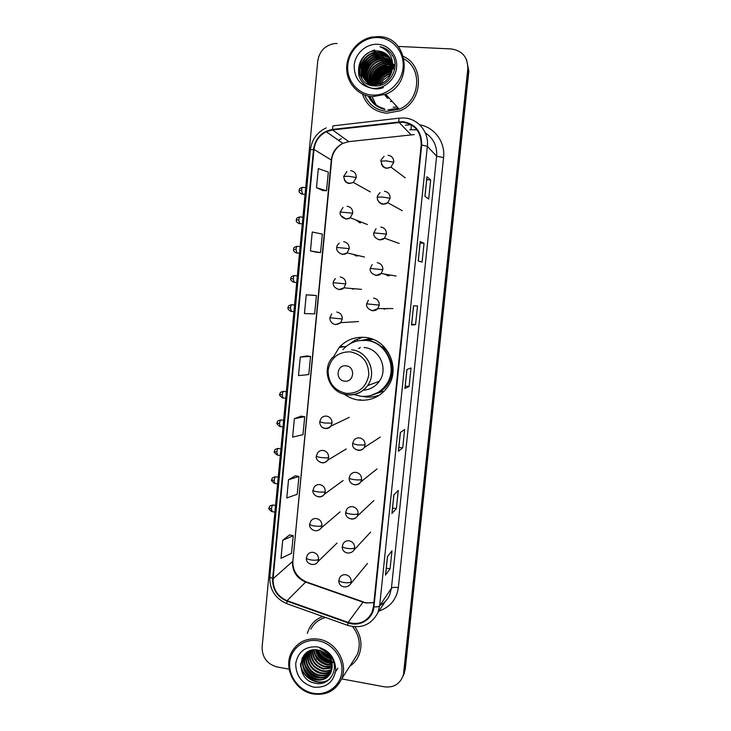 <?xml version="1.0" encoding="UTF-8"?>
<svg xmlns="http://www.w3.org/2000/svg" width="731" height="731" viewBox="0 0 731 731"><rect width="100%" height="100%" fill="white"/><g stroke="black" fill="none" stroke-linecap="round" stroke-linejoin="round"><path stroke-width="1.1" d="M344.447 394.356C348.788 397.49 353.585 399.4 358.848 400.085C371.019 401.127 380.705 396.641 387.914 386.608C401.1 368.205 387.521 338.974 365.153 337.411C354.809 336.562 346.119 339.942 339.083 347.545L333.281 357.304M362.558 337.238L356.902 339.623M356.198 220.095L359.835 222.836M360.73 222.818L359.999 221.594M353.475 254.397L356.527 256.124M357.971 256.005L357.313 255.311M351.191 288.471L353.237 289.238M349.491 322.115L351.849 321.969M384.999 274.125L388.124 275.925M389.522 275.834L388.325 274.71M382.925 308.573L384.744 309.186M386.882 308.875L386.279 308.573M361.37 340.363L370.781 338.581M369.182 338.636L365.911 339.613M382.633 391.478L377.47 393.232M380.531 391.761L382.103 391.405M376.511 396.047L378.905 395.535M319.886 657.434L325.45 661.427L319.886 657.434M329.197 663.017L331.856 663.721L329.197 663.017M316.359 649.859L320.388 655.223L316.359 649.859M327.333 660.23L331.371 661.747L327.333 660.23M332.057 661.93L333.373 662.213L332.057 661.93M369.054 96.236C372.271 102.706 377.333 106.845 384.241 108.645C377.333 106.845 372.271 102.706 369.054 96.236M369.63 96.337L374.062 103.162L369.63 96.337M403.302 675.581L405.221 669.459L468.863 71.108L466.552 59.75M341.688 678.907L384.378 686.811C393.214 687.853 399.354 684.417 402.79 676.513L404.426 671.104L468.333 69.975L403.594 674.823L405.221 669.459M402.498 677.262L403.594 674.823L402.498 677.262M386.087 54.131L384.871 54.386L386.087 54.131M362.384 94.043C366.606 105.511 374.711 111.907 386.717 113.223L400.04 110.82C422.682 102.121 425.104 66.046 403.539 56.506C425.104 66.046 422.682 102.121 400.04 110.82L386.717 113.223C374.711 111.907 366.606 105.511 362.384 94.043M322.727 616.471C316.815 618.718 312.347 622.62 309.332 628.185L307.285 633.366L309.332 628.185C312.347 622.62 316.815 618.718 322.727 616.471M314.467 658.001L316.459 660.175L314.467 658.001M327.716 667.239L330.979 668.152L327.716 667.239M402.534 122.178C415.025 124.279 421.239 131.872 421.184 144.957L373.45 606.794L371.997 612.423C366.871 621.98 358.921 625.297 348.13 622.392L287.109 600.672C277.524 596.469 272.846 589.149 273.092 578.733L314.001 149.453C315.061 141.357 319.145 135.454 326.254 131.754L332.559 129.935L402.534 122.178M402.589 121.638L332.523 129.414C321.695 131.516 315.363 138.186 313.508 149.426L272.617 578.65C272.361 589.332 277.15 596.825 286.972 601.147L348.002 622.858C359.634 627.362 373.002 619.212 373.943 606.876L421.705 144.994C421.769 131.58 415.391 123.795 402.589 121.638M332.614 662.514L332.148 662.414M331.518 662.259C324.829 660.395 319.685 656.401 316.084 650.27M373.943 103.044L369.484 96.309M387.786 61.166L389.285 60.911M390.281 60.783L391.332 60.71M385.593 574.886L387.494 556.593L385.511 575.114L390.08 568.791L391.962 550.799L387.421 556.693L385.511 575.114M386.288 568.188L390.08 568.791M391.999 513.317L393.927 494.823L391.917 513.5L396.366 508.612L398.258 490.446L393.854 494.896L391.917 513.5M392.547 508.054L396.366 508.612M398.468 451.146L400.414 432.45L398.395 451.283L402.708 447.856L404.618 429.517L400.341 432.496L398.395 451.283M398.861 447.345L402.708 447.856M424.921 196.283L428.668 199.006L430.66 179.954L426.959 176.747L424.921 196.283M427.005 176.856L424.985 196.319L426.959 176.747M426.721 179.652L430.66 179.954M418.196 260.967L422.089 262.109L424.053 243.24L420.206 241.623L418.196 260.967M420.261 241.678L418.251 260.985L420.206 241.623M420.142 242.893L424.053 243.24M411.599 325.003L413.582 305.869L411.526 325.021L415.564 324.619L417.511 305.923L413.518 305.869L411.526 325.021M411.681 324.198L415.564 324.619M405.001 388.38L406.966 369.466L404.928 388.453L409.104 386.525L411.032 368.013L406.902 369.493L404.928 388.453M405.239 386.059L409.104 386.525M349.802 666.224C353.859 663.492 356.874 659.855 358.866 655.296C362.649 645.464 361.324 635.97 354.9 626.823C361.324 635.97 362.649 645.464 358.866 655.296C356.874 659.855 353.859 663.492 349.802 666.224M403.622 672.776L467.803 68.824C467.886 57.265 462.376 50.64 451.265 48.95L398.221 46.418M337.028 43.495L334.186 43.595C324.847 45.486 319.365 51.298 317.747 61.057L262.109 647.118C262.127 657.461 267.098 664.068 277.012 666.937L289.156 669.185M295.278 475.808L288.526 479.755L286.78 497.966L297.225 494.293L298.952 476.475L295.214 475.799M289.586 534.928L282.733 540.246L281.006 558.283L291.532 553.33L293.232 535.677L289.531 534.909M312.667 295.15L306.225 294.84L304.434 313.572L314.65 313.873L316.413 295.552L312.603 295.15M316.797 252.277L310.437 250.925L320.562 252.597L322.344 234.103L312.247 232.01L310.437 250.925M316.486 187.675L326.529 190.754L328.338 172.087L318.323 168.587L316.486 187.675L322.736 190.517M301.026 416.149L294.365 418.699L292.61 437.083L302.981 434.707L304.717 416.725L300.962 416.14M300.267 357.066L298.495 375.615L308.784 374.564L310.538 356.417L306.755 355.924L300.267 357.066L310.538 356.417M306.225 294.84L316.413 295.552M320.562 252.597L316.733 252.268M326.529 190.754L322.673 190.517M294.365 418.699L304.717 416.725M288.526 479.755L298.952 476.475M282.733 540.246L293.232 535.677M391.304 65.717L389.769 66.082M389.194 66.247L387.896 66.685M387.156 66.978L384.369 68.321M380.559 70.944L377.781 73.657M375.104 77.294L373.367 80.693M372.618 82.676L372.07 84.604M371.96 85.052L371.86 85.536M372.097 96.638L375.972 104.771M373.239 85.655L372.993 84.038M372.426 95.067C387.156 96.063 401.611 83.334 403.073 67.837C404.764 52.358 392.986 38.131 378.137 37.573C363.307 36.797 349.171 49.662 347.801 64.949C346.211 80.218 357.678 94.299 372.426 95.067M372.554 96.666L385.73 94.281C414.084 83.645 408.227 36.395 378.521 36.577L371.659 37.107C357.486 39.885 346.375 54.057 346.686 68.723C346.86 83.389 358.373 95.889 372.554 96.666M364.65 95.012C368.927 104.825 376.337 110.28 386.9 111.368L399.199 109.193C419.813 101.408 423.103 69.016 404.161 59.01M381.107 83.581L383.336 79.971L381.189 83.544M380.961 84.092L380.577 85.18M383.336 79.971L390.747 74.489M379.261 84.147C381.125 78.528 384.99 74.909 390.857 73.264L391.286 73.173M379.691 84.038C381.628 78.665 385.438 75.183 391.122 73.612L390.857 73.264M377.699 84.449C379.225 77.952 383.245 73.776 389.76 71.903L391.798 71.583M378.073 84.385C379.681 78.107 383.674 74.059 390.034 72.241L391.697 71.967M376.31 84.568C377.415 77.312 381.536 72.625 388.654 70.523L392.127 70.139M376.648 84.549C377.863 77.477 381.957 72.917 388.938 70.87L392.063 70.496M375.04 84.577C375.679 76.627 379.846 71.474 387.54 69.116L392.319 68.805M375.35 84.586C376.109 76.801 380.266 71.766 387.814 69.472L392.282 69.134M373.861 84.476C373.989 75.905 378.165 70.313 386.407 67.7L392.419 67.554M374.144 84.513C374.409 76.088 378.585 70.605 386.69 68.056L392.401 67.864M372.755 84.303C372.317 75.165 376.483 69.162 385.255 66.274L392.437 66.375M373.029 84.357C372.737 75.357 376.904 69.445 385.548 66.631L392.437 66.667M371.714 84.056C370.672 74.416 374.793 68.001 384.095 64.821L388.508 64.465L392.373 65.242M371.969 84.129C371.083 74.608 375.222 68.294 384.387 65.187L388.791 64.831L392.401 65.525M370.727 83.754C369.036 73.657 373.102 66.859 382.925 63.35L387.357 62.994L392.245 64.164M370.973 83.837C369.447 73.849 373.523 67.142 383.218 63.725L387.649 63.369L392.291 64.429M369.795 83.38C367.41 72.89 371.394 65.726 381.737 61.87L386.196 61.505L392.054 63.122M370.023 83.48C367.821 73.082 371.823 66.009 382.03 62.245L386.489 61.879L392.108 63.378M368.899 82.959C364.87 74.343 370.599 62.382 380.531 60.362L385.018 59.997L391.807 62.126M369.118 83.069C365.281 74.443 371.019 62.747 380.833 60.746L385.319 60.381L391.871 62.373M368.049 82.475C363.234 73.904 368.899 60.901 379.316 58.846L383.83 58.471L391.496 61.157M368.26 82.603C363.636 74.023 369.329 61.276 379.617 59.229L384.131 58.855L391.578 61.395M369.612 84.869C360.748 77.194 365.591 59.686 378.082 57.301L382.624 56.927L391.14 60.234M367.437 82.082C362.009 73.557 367.62 59.796 378.393 57.694L382.925 57.32L391.231 60.463M370.489 85.171C359.067 78.646 363.051 58.37 376.83 55.748L381.399 55.364C384.853 55.593 387.96 56.908 390.719 59.33M370.114 85.052C359.469 78.107 363.764 58.69 377.141 56.132L381.71 55.757C385.063 55.976 388.106 57.237 390.829 59.558M375.56 85.929C358.619 85.143 358.172 57.457 375.57 54.167L380.166 53.783C384.003 54.039 387.366 55.602 390.253 58.471M373.212 85.774C358.217 82.192 360.054 57.566 375.88 54.56L380.476 54.185C384.214 54.432 387.512 55.931 390.372 58.681M392.355 68.458C392.392 58.279 387.594 52.449 377.964 50.969C355.869 48.502 352.58 85.326 374.044 85.865C389.047 87.766 400.798 67.499 392.099 54.734C389.13 50.366 385.082 47.689 379.956 46.711C389.422 50.64 393.552 57.886 392.355 68.458C391.441 75.576 387.795 80.584 381.427 83.453L374.985 84.568C357.523 84.613 356.353 55.976 374.29 52.568L378.914 52.184C383.145 52.477 386.754 54.295 389.733 57.63M381.737 83.809L375.305 84.924C357.87 84.96 356.701 56.369 374.61 52.97L379.225 52.586C383.364 52.87 386.909 54.624 389.87 57.84M392.227 101.481L390.427 101.508M392.648 68.842L393.589 68.988M392.474 67.873L393.598 68.102M392.675 66.439L393.516 66.704M388.91 97.799L387.074 97.835M392.648 66.713L393.543 66.978M389.194 98.109L387.357 98.146M392.757 65.379L393.379 65.635M387.777 96.547L385.931 96.574M392.748 65.635L393.415 65.891M393.662 66L394.384 66.329M388.06 96.858L386.215 96.894M392.775 64.639L393.232 64.858M393.461 64.977L394.146 65.342M386.918 95.597L385.063 95.624M393.205 63.981L393.845 64.392M377.964 50.969C382.505 51.307 386.288 53.326 389.303 57.027M377.47 44.289C366.103 43.668 355.22 53.537 354.16 65.278C354.188 78.573 360.502 86.285 373.084 88.405C384.396 89.155 395.462 79.368 396.577 67.499C397.865 55.638 388.855 44.728 377.47 44.289M397.107 106.872L393.159 107.274M392.51 55.538L392.026 55.519M386.946 55.858L386.105 56.004M379.956 46.711C384.67 47.652 388.545 50.064 391.569 53.966M361.032 60.627L365.007 55.401M360.081 75.275C359.314 69.271 360.73 63.917 364.321 59.211M361.872 78.729L361.224 72.36M361.342 71.044C361.946 66.868 363.535 63.25 366.103 60.189M370.535 58.69L378.411 54.697C369.776 57.146 364.522 62.702 362.649 71.382M364.02 73.74C365.664 64.748 370.919 58.983 379.791 56.442L379.636 56.25C371.092 58.663 365.884 64.154 363.992 72.716M365.336 75.065C366.999 66.174 372.225 60.481 380.997 57.977L380.851 57.786C372.399 60.161 367.218 65.58 365.317 74.032M371.439 85.271L371.512 82.841M371.695 81.433C373.45 73.054 378.503 67.7 386.836 65.351M372.92 82.658C374.701 74.388 379.709 69.089 387.96 66.777M374.135 83.864C375.926 75.695 380.915 70.468 389.075 68.184L388.938 68.01C381.125 70.167 376.2 75.092 374.171 82.786M375.432 84.586C377.37 76.764 382.286 71.766 390.18 69.573L390.043 69.408C382.313 71.528 377.434 76.389 375.387 83.983M376.931 84.531C379.161 77.459 383.939 72.936 391.268 70.953L391.131 70.779C383.729 72.789 378.932 77.376 376.739 84.549M383.419 87.51C373.294 91.932 361.224 85.545 358.857 75.165C357.258 62.574 362.512 54.167 374.637 49.927M359.835 74.58C359.314 62.848 364.668 55.163 375.917 51.545M361.671 78.418L361.096 71.583M361.297 70.03C363.143 61.24 368.433 55.611 377.169 53.135M371.275 84.833L371.421 82.036M371.714 80.364C373.705 72.451 378.704 67.389 386.699 65.178M372.947 81.589C374.966 73.776 379.919 68.787 387.823 66.603M344.584 381.125C354.142 382.66 355.75 366.606 346.101 365.847C336.552 364.367 334.981 380.339 344.584 381.125M363.344 390.208C370.005 389.733 375.323 386.763 379.288 381.299C388.627 368.872 379.517 348.614 364.139 347.508M354.096 394.576L360.685 396.239C371.421 397.161 380.01 393.214 386.425 384.405C398.331 368.049 386.288 341.861 366.295 340.454C357.002 339.687 349.217 342.748 342.94 349.628M374.665 394.237C379.691 392.127 383.766 388.791 386.873 384.223C398.742 367.912 386.736 341.788 366.779 340.381L359.615 340.545M379.352 392.209L381.536 391.323M373.377 339.504L362.832 340.299M377.89 395.773L378.621 395.709M371.449 338.791L368.735 339.321M360.365 347.426L358.51 348.541M379.901 394.859C375.167 396.823 370.251 397.5 365.162 396.896L362.265 396.394M347.91 345.142L355.54 339.814L357.514 339.54L357.377 340.957M383.318 346.01L382.733 346.613C396.485 357.815 395.462 381.646 380.878 391.231L383.775 391.642M352.26 342.665L355.54 339.814M313.032 693.226C326.912 695.976 340.491 686.007 341.825 671.871C343.369 657.781 332.23 643.17 318.232 640.804C304.26 638.227 290.965 648.351 289.723 662.313C288.27 676.23 299.125 690.676 313.032 693.226M313.233 693.966C326.172 695.674 335.529 690.841 341.322 679.483C348.797 663.675 336.406 641.717 318.67 639.177C306.645 637.66 297.663 641.937 291.724 652.006C282.815 667.659 294.767 691.078 313.233 693.966M353.174 660.952L357.249 654.565C360.986 644.724 359.424 635.403 352.57 626.595M327.123 654.748L324.372 652.518M330.037 658.622C325.688 657.388 322.362 654.693 320.059 650.526M329.617 657.9C325.898 656.657 322.974 654.282 320.836 650.773C323.111 654.053 326.026 656.411 329.59 657.863M331.134 661.034L329.325 660.787C323.577 659.316 319.657 655.716 317.537 649.987M330.915 660.477L329.681 660.285C324.189 658.905 320.333 655.506 318.113 650.078M331.728 663.072L327.89 662.816C321.247 660.988 317.117 656.657 315.509 649.822M331.609 662.588L328.246 662.304C321.814 660.559 317.729 656.411 315.984 649.841M332.02 664.89L326.437 664.863C318.99 662.715 314.769 657.726 313.773 649.896M331.965 664.452L326.803 664.351C319.557 662.277 315.344 657.452 314.184 649.859M332.112 666.562L324.975 666.937C316.77 664.452 312.53 658.85 312.228 650.133M332.102 666.151L325.341 666.416C317.327 664.013 313.078 658.567 312.603 650.06M332.029 668.116L323.486 669.039C314.549 666.188 310.346 660.011 310.858 650.489M332.066 667.741L323.86 668.509C315.107 665.758 310.885 659.718 311.187 650.389M331.828 669.569C328.758 671.341 325.478 671.871 321.987 671.159C312.32 667.915 308.199 661.171 309.624 650.937M331.892 669.212C328.886 670.848 325.706 671.314 322.362 670.629C312.877 667.485 308.729 660.879 309.917 650.818M331.49 670.93C328.201 673.324 324.518 674.11 320.47 673.306C311.315 671.561 304.79 660.34 308.537 651.44M331.591 670.601C328.338 672.831 324.756 673.553 320.845 672.767C310.611 669.176 306.6 662.03 308.793 651.312M331.033 672.218C327.607 675.28 323.577 676.367 318.926 675.481C309.149 673.671 302.634 661.098 307.532 652.134L307.623 651.961M331.161 671.908C327.762 674.795 323.815 675.8 319.319 674.932C309.633 673.132 303.118 660.778 307.833 651.824M330.458 673.434C327.004 677.208 322.636 678.624 317.373 677.683C307.541 675.855 300.989 663.2 305.914 654.19L306.673 652.865M330.613 673.141C327.15 676.732 322.874 678.057 317.766 677.125C307.943 675.307 301.4 662.67 306.316 653.678L306.901 652.628M332.029 668.088C332.038 658.686 327.497 652.701 318.414 650.133C297.535 645.528 294.511 679.556 314.705 683.101C328.831 687.003 339.805 670.025 331.545 657.416C328.731 653.011 324.911 650.033 320.077 648.488C329.069 652.673 333.053 659.207 332.029 668.088L330.896 672.538C327.808 678.469 322.782 680.927 315.801 679.903C305.905 678.057 299.326 665.329 304.27 656.274L307.669 651.915M329.946 674.302C326.529 678.642 321.951 680.323 316.194 679.346C306.316 677.509 299.737 664.79 304.681 655.744L307.239 652.189M317.629 646.917C305.448 646.058 298.147 651.559 295.717 663.41C295.79 675.709 301.757 683.613 313.636 687.149C325.816 688.145 333.172 682.681 335.712 670.747C335.63 658.32 329.608 650.38 317.629 646.917M325.487 617.457C318.944 619.303 314.047 623.196 310.803 629.144M329.736 679.008C319.136 687.314 301.309 677.427 300.587 663.364M319.739 679.666C312.119 678.423 306.691 674.055 303.456 666.544M302.616 663.684L302.232 657.799M337.877 668.189L334.908 672.666M321.137 677.445C313.681 676.193 308.345 671.899 305.129 664.57M304.26 661.683L303.804 657.882M303.794 657.306L303.922 655.186M329.142 664.634C322.654 663.309 317.884 659.499 314.833 653.194M330.412 662.578C324.089 661.244 319.41 657.507 316.395 651.376M330.878 660.385C325.258 658.914 321.028 655.488 318.177 650.087M329.315 657.434L321.302 650.946M329.178 679.547C318.807 687.195 301.912 678.057 300.496 664.643M317.3 679.538C311.607 678.012 307.258 674.512 304.251 669.057M302.716 665.183L302.013 658.247M318.652 677.29C313.151 675.755 308.921 672.365 305.969 667.111M304.379 663.181L303.612 658.503M303.593 657.818L303.721 655.451M326.382 664.251C322.042 662.77 318.579 660.011 315.984 655.972M327.589 662.149C323.458 660.687 320.132 658.037 317.61 654.208M328.786 660.066C324.856 658.622 321.667 656.091 319.219 652.472M348.13 622.392L362.969 602.17L366.158 602.993L373.879 602.655M273.092 578.733L292.491 561.554C292.254 571.331 296.64 578.166 305.649 582.077L362.969 602.17L366.377 602.746M419.731 124.846C434.497 127.221 445.453 142.189 443.562 157.558L398.349 587.569C394.749 587.084 392.437 587.304 391.432 588.227L436.626 156.215C437.266 146.063 433.492 138.278 425.287 132.859M398.349 587.569C396.567 599.411 390.126 607.214 379.024 610.979M379.91 605.442C384.433 603.02 387.722 599.429 389.787 594.668L391.432 588.227L379.636 605.871L377.89 612.697L385.2 601.613M398.861 121.739C398.834 118.934 399.089 117.718 399.629 118.111L403.74 117.965M416.972 129.835L409.744 129.789M326.2 127.888C317.016 132.293 311.753 139.594 310.41 149.791L313.508 149.426M272.617 578.65L269.821 576.869C269.52 589.579 275.176 598.515 286.799 603.669L287.265 603.833M286.972 601.147L286.799 603.669L347.956 625.462M399.217 118.157L333.665 125.796C332.943 125.44 332.559 126.637 332.523 129.414M348.002 622.858L347.645 625.352C361.205 629.053 371.293 624.841 377.89 612.697M373.943 606.876C376.977 607.05 378.868 606.712 379.636 605.871L427.352 146.31L421.705 144.994M404.142 117.993C417.986 118.55 429.124 132.083 427.352 146.31L436.626 156.215L443.562 157.558M405.431 125.229L410.877 124.608M467.803 68.824L468.333 69.975M338.499 140.306L341.359 138.707L338.444 140.27M411.133 124.754C411.315 128.327 411.114 129.972 410.548 129.698M287.109 600.672L305.649 582.077L306.691 582.05L363.234 601.869M414.294 134.577L348.751 141.65L342.839 143.331C336.169 146.776 332.331 152.276 331.335 159.842L292.903 560.841C292.336 570.107 296.695 577.088 305.987 581.794M398.898 122.269L410.886 134.659M332.559 129.935L348.751 141.65L349.555 141.558M314.001 149.453L331.646 160.217L292.903 560.841M369.118 96.245L373.642 102.751M368.314 96.081C371.75 103.29 377.324 107.74 385.027 109.449M393.954 64.721L393.415 64.767M392.346 64.913L390.902 65.187M391.195 65.571L389.66 65.945M388.645 66.247L387.366 66.704M385.758 67.398L383.181 68.824M375.643 76.143L372.974 81.232M372.618 82.219L371.997 84.275M371.887 84.759L371.723 85.509M372.006 96.629L375.908 104.725M388.051 109.833L398.313 108.215M346.284 393.397C358.674 393.589 366.167 387.485 368.771 375.076C368.716 362.32 362.603 354.581 350.423 351.839C338.042 351.775 330.604 357.916 328.109 370.242C328.155 382.852 334.213 390.573 346.284 393.397M347.106 394.85C355.613 395.59 362.448 392.501 367.611 385.593C377.461 372.445 367.83 350.99 351.593 349.811M370.361 395.681L380.878 391.231L371.741 395.307M381.39 164.018C382.331 166.549 384.122 167.975 386.763 168.285L390.948 167.097L393.753 162.245C393.762 158.261 391.88 155.941 388.079 155.274M393.753 162.245L386.224 160.866L380.988 161.14C380.385 160.729 381.436 159.12 384.14 156.315M377.872 200.175C378.859 202.56 380.613 203.903 383.135 204.223L387.759 202.706L390.098 198.256C390.116 194.291 388.225 191.961 384.442 191.275M390.098 198.256L382.569 197.059L377.379 197.105C376.858 196.822 377.744 195.323 380.038 192.619M379.535 239.96L384.497 238.16L386.461 234.075C386.48 230.128 384.597 227.798 380.833 227.076M386.461 234.075L373.788 232.878L376.054 228.712M375.944 275.496L381.18 273.458L382.852 269.693C382.87 265.773 380.997 263.434 377.233 262.685M382.852 269.693L370.215 268.46L372.161 264.576M372.371 310.849L377.826 308.592L379.261 305.129C379.27 301.218 377.406 298.878 373.66 298.111M379.261 305.129L366.66 303.849L368.36 300.222M365.08 444.96C365.089 441.122 363.243 438.764 359.551 437.896C357.075 437.668 355.12 438.573 353.713 440.61L352.634 443.507L357.569 444.969L365.08 444.96L364.221 447.536C360.959 452.745 351.41 449.538 352.634 443.507M355.741 449.419L358.291 450.369C360.84 450.598 362.814 449.656 364.221 447.536L380.23 437.129M361.58 479.454C361.589 475.634 359.753 473.277 356.07 472.381C353.521 472.135 351.556 473.076 350.158 475.187L349.171 477.955C349.354 478.586 350.999 479.143 354.078 479.627C357.907 480.093 360.401 480.029 361.58 479.454L360.812 481.857C356.911 487.102 348.687 484.589 349.171 477.955M353.32 484.37L354.818 484.781C357.432 485.037 359.424 484.059 360.812 481.857L377.041 468.927M358.099 513.756C358.108 509.955 356.28 507.597 352.607 506.674C350.003 506.419 348.011 507.378 346.64 509.562L345.726 512.23C345.909 512.961 347.527 513.591 350.606 514.094C354.416 514.578 356.911 514.46 358.099 513.756L357.413 516.022C354.042 521.413 344.74 518.708 345.726 512.23M351.099 518.964L351.364 519.01C354.032 519.284 356.043 518.288 357.413 516.022L373.852 500.58M354.636 547.885C354.645 544.102 352.826 541.735 349.162 540.794C346.503 540.511 344.502 541.497 343.15 543.745L342.3 546.313C342.474 547.153 344.082 547.848 347.143 548.387C350.944 548.88 353.448 548.707 354.636 547.885L354.014 550.014C350.24 555.505 341.578 553.038 342.3 546.313M351.2 581.83C351.2 578.066 349.381 575.699 345.745 574.73C343.04 574.429 341.021 575.434 339.687 577.737L338.901 580.222C339.056 581.163 340.655 581.922 343.707 582.497C347.499 583 349.994 582.781 351.2 581.83L350.633 583.841C346.923 589.478 337.987 586.902 338.901 580.222M302.524 187.364C297.956 188.708 299.774 189.685 299.08 190.407L301.601 190.38C301.903 188.059 302.36 187.063 302.981 187.401L305.732 187.62M344.328 179.826C345.361 182.01 347.051 183.243 349.409 183.508L353.365 182.448L356.262 177.551C356.271 173.603 354.407 171.301 350.679 170.625M356.262 177.551L348.623 176.253L343.671 176.409L346.933 171.557M302.506 194.181L301.601 190.38M299.756 216.906C295.196 218.194 296.978 219.218 296.293 219.93L298.796 219.994C299.107 217.628 299.582 216.614 300.213 216.943L302.926 217.18M340.984 215.654L345.918 219.081L350.268 217.747L352.744 213.196C352.753 209.276 350.898 206.964 347.17 206.261M352.744 213.196L340.189 212.027L343.013 207.458M299.692 223.668L298.796 219.994M297.005 246.301C292.382 247.617 294.227 248.577 293.515 249.326L296 249.481C296.32 247.069 296.804 246.027 297.453 246.347L300.13 246.594M342.437 254.461L347.124 252.88L349.244 248.65C349.254 244.748 347.399 242.436 343.689 241.705M349.244 248.65L336.726 247.444C336.635 246.246 337.448 244.821 339.184 243.149M296.877 253.036L296 249.481M294.264 275.578C289.65 276.83 291.459 277.835 290.746 278.584L293.222 278.831C293.551 276.373 294.045 275.304 294.703 275.614L297.353 275.879M338.983 289.64L343.926 287.85L345.763 283.92C345.772 280.037 343.926 277.716 340.226 276.967M345.763 283.92L333.281 282.678C333.071 281.901 333.793 280.549 335.438 278.63M294.072 282.276L293.222 278.831M291.532 304.708C286.917 305.933 288.708 306.929 287.996 307.714L290.463 308.043C290.801 305.549 291.303 304.452 291.971 304.754L294.584 305.028M335.547 324.646L340.701 322.654L342.3 318.999C342.309 315.134 340.472 312.804 336.79 312.027M342.3 318.999L329.864 317.72L331.764 313.901M291.285 311.388L290.463 308.043M283.418 391.332C278.749 392.51 280.54 393.497 279.818 394.329L282.239 394.932C282.605 392.3 283.135 391.122 283.829 391.377L286.36 391.697M332.029 423.112C332.029 419.302 330.211 416.962 326.565 416.113C324.317 415.902 322.481 416.679 321.073 418.443L319.694 421.732L324.409 423.021L332.029 423.112L330.924 426.091C324.025 431.482 319.812 426.52 319.694 421.732M282.988 397.956L282.239 394.932M322.773 427.571L325.341 428.53C327.652 428.75 329.517 427.937 330.924 426.091L349.308 417.337M280.741 419.941C276.062 421.093 277.844 422.079 277.113 422.947L279.516 423.633C279.9 420.965 280.439 419.749 281.143 419.996L283.637 420.316M328.639 457.451C328.639 453.659 326.821 451.319 323.193 450.442C320.863 450.214 318.999 451.027 317.601 452.891L316.34 456.034C316.514 456.583 318.076 457.085 321.028 457.524C324.811 457.981 327.351 457.953 328.639 457.451L327.652 460.238C322.7 465.976 315.024 460.247 316.34 456.034M280.247 426.566L279.516 423.633M320.242 462.284L321.978 462.796C324.363 463.034 326.254 462.184 327.652 460.238L346.238 448.98M278.072 448.423C273.367 449.565 275.167 450.552 274.427 451.447L276.811 452.206C277.204 449.501 277.753 448.258 278.465 448.478L280.932 448.816M325.268 491.607C325.268 487.824 323.458 485.485 319.84 484.589C317.446 484.342 315.554 485.192 314.166 487.129L313.005 490.163C313.17 490.812 314.714 491.369 317.656 491.844C321.43 492.31 323.97 492.228 325.268 491.607L324.381 494.229C319.255 500.242 311.68 494.293 313.005 490.163M277.524 455.057L276.811 452.206M317.875 496.714L318.634 496.87C321.083 497.126 322.992 496.248 324.381 494.229L343.159 480.495M275.423 476.786C270.689 477.919 272.489 478.896 271.74 479.81L274.125 480.66C274.518 477.91 275.075 476.63 275.797 476.84L278.237 477.188M321.914 525.589C321.914 521.824 320.105 519.476 316.505 518.553C314.047 518.288 312.137 519.165 310.766 521.176L309.688 524.1C309.834 524.858 311.379 525.479 314.312 525.982C318.076 526.457 320.607 526.329 321.914 525.589L321.11 528.056C315.911 534.315 308.391 528.239 309.688 524.1M274.801 483.419L274.125 480.66M272.773 505.011C268.021 506.144 269.83 507.122 269.072 508.054L271.439 508.986C271.85 506.19 272.416 504.883 273.147 505.066L275.56 505.432M318.579 559.389C318.579 555.633 316.779 553.294 313.179 552.344C310.675 552.06 308.747 552.956 307.395 555.039L306.39 557.863C306.527 558.722 308.062 559.407 310.977 559.937C314.732 560.43 317.263 560.248 318.579 559.389L317.848 561.719C315.39 566.982 305.32 564.222 306.39 557.863M272.096 511.654L271.439 508.986M318.451 655.588L319.511 656.73M330.238 663.099L331.81 663.483M346.293 346.357L339.083 347.545M404.389 673.16L402.79 676.513M310.41 149.791L269.821 576.869M326.254 131.754L342.839 143.331C335.008 147.708 331.901 155.31 331.646 160.217M367.117 602.865L373.879 602.627M399.199 109.193L385.73 94.281M379.288 381.299L367.611 385.593C362.274 392.483 355.284 395.489 346.631 394.612C329.58 392.949 320.836 369.886 332.55 357.45M359.35 348.385L358.839 348.321M345.726 346.841L340.317 346.229M405.239 177.816L390.948 167.097C385.703 169.482 382.386 167.49 380.988 161.14M402.26 210.711L387.759 202.706C383.574 206.407 376.273 201.683 377.379 197.105M399.208 243.46L384.497 238.16C380.513 242.272 372.618 237.648 373.788 232.878M396.101 276.071L381.18 273.458C377.406 277.908 368.991 273.394 370.215 268.46M392.967 308.555L377.826 308.592C374.254 313.334 365.381 308.93 366.66 303.849M370.663 532.095L354.014 550.014M367.483 563.464L350.633 583.841M299.08 190.407C299.6 190.901 297.544 191.869 302.049 194.144L305.092 194.391M370.37 191.924L353.365 182.448C347.947 184.404 344.712 182.384 343.671 176.409M296.293 219.93C296.813 220.387 294.748 221.347 299.235 223.631L302.287 223.896M367.474 224.554L350.268 217.747C346.074 221.173 339.111 216.367 340.189 212.027M293.515 249.326C294.045 249.774 291.98 250.715 296.42 252.99L299.5 253.282M364.513 257.029L347.124 252.88C343.122 256.654 335.62 252.04 336.726 247.444M290.746 278.584C291.468 278.84 288.727 279.123 293.634 282.23L296.722 282.541M361.516 289.366L343.926 287.85C340.098 291.943 332.121 287.429 333.281 282.678M287.996 307.714C288.718 307.952 285.976 308.226 290.847 311.333L293.953 311.671M358.492 321.558L340.701 322.654C333.491 327.57 329.489 321.137 329.864 317.72M359.743 399.711L362.128 400.314M279.818 394.329C278.904 394.594 279.827 395.791 282.577 397.911L285.73 398.304M277.113 422.947C276.199 423.176 277.113 424.364 279.845 426.511L283.007 426.931M274.427 451.447C273.513 451.648 274.417 452.836 277.131 455.002L280.302 455.44M271.74 479.81C270.835 480.002 271.731 481.181 274.427 483.365L277.606 483.821M340.089 511.855L321.11 528.056M269.072 508.054C268.176 508.228 269.054 509.416 271.731 511.599L274.929 512.084M337.018 543.087L317.848 561.719M357.249 654.565L341.322 679.483M306.316 653.678L305.914 654.19M304.681 655.744L304.27 656.264"/></g></svg>
